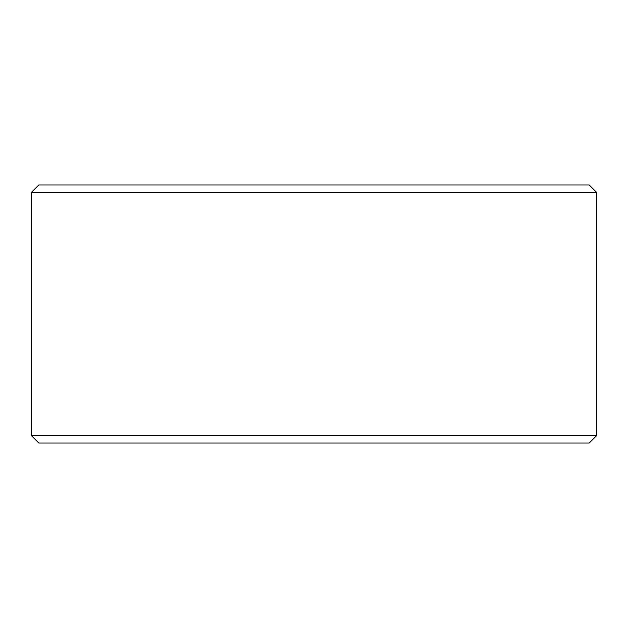 <?xml version="1.0" encoding="UTF-8"?>
<svg xmlns="http://www.w3.org/2000/svg" width="628" height="628" viewBox="0 0 628 628"><rect width="100%" height="100%" fill="white"/><g stroke="black" fill="none" stroke-linecap="round" stroke-linejoin="round"><path stroke-width="0.94" d="M38.771 184.985L589.229 184.985L596.6 192.356L31.4 192.356L38.771 184.985M596.6 435.644L589.229 443.015L38.771 443.015L31.4 435.644L596.6 435.644L596.6 192.356M31.4 435.644L31.4 192.356"/></g></svg>
